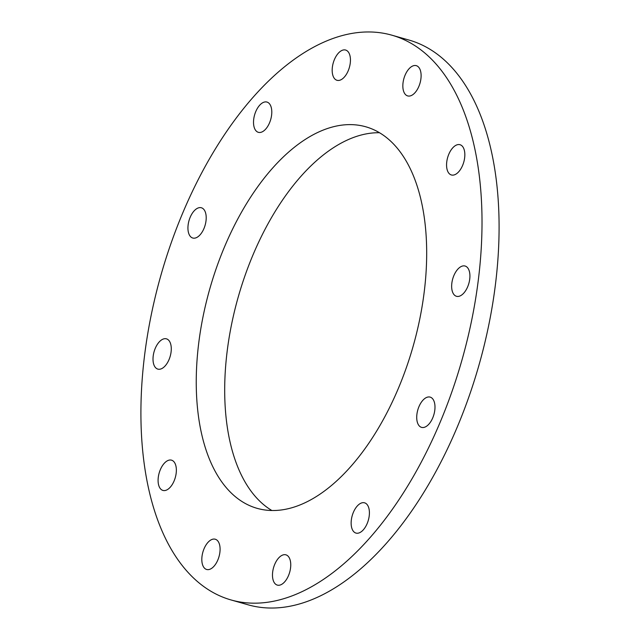 <?xml version="1.0" encoding="UTF-8"?>
<svg xmlns="http://www.w3.org/2000/svg" width="640" height="640" viewBox="0 0 640 640"><rect width="100%" height="100%" fill="white"/><g stroke="black" fill="none" stroke-linecap="round" stroke-linejoin="round"><path stroke-width="0.96" d="M453.92 275.48A15.728 8.376 -74.1 0 0 456.472 296.288A15.728 8.376 -74.1 0 0 467.648 286.84A15.728 8.376 -74.1 0 0 465.096 266.032A15.728 8.376 -74.1 0 0 453.92 275.48M418.992 406.56A15.728 8.376 -74.1 0 0 421.544 427.368A15.728 8.376 -74.1 0 0 432.72 417.92A15.728 8.376 -74.1 0 0 430.16 397.112A15.728 8.376 -74.1 0 0 418.992 406.56M353.408 512.272A15.728 8.376 -74.1 0 0 355.968 533.08A15.728 8.376 -74.1 0 0 367.136 523.632A15.728 8.376 -74.1 0 0 364.584 502.824A15.728 8.376 -74.1 0 0 353.408 512.272M274.752 564.288A15.728 8.376 -74.1 0 0 277.304 585.096A15.728 8.376 -74.1 0 0 288.48 575.648A15.728 8.376 -74.1 0 0 285.928 554.84A15.728 8.376 -74.1 0 0 274.752 564.288M204.088 548.672A15.728 8.376 -74.1 0 0 206.648 569.48A15.728 8.376 -74.1 0 0 217.816 560.032A15.728 8.376 -74.1 0 0 215.264 539.224A15.728 8.376 -74.1 0 0 204.088 548.672M160.36 469.616A15.728 8.376 -74.1 0 0 162.92 490.424A15.728 8.376 -74.1 0 0 174.088 480.976A15.728 8.376 -74.1 0 0 171.536 460.168A15.728 8.376 -74.1 0 0 160.36 469.616M155.28 348.296A15.728 8.376 -74.1 0 0 157.832 369.104A15.728 8.376 -74.1 0 0 169.008 359.656A15.728 8.376 -74.1 0 0 166.456 338.848A15.728 8.376 -74.1 0 0 155.28 348.296M190.208 217.216A15.728 8.376 -74.1 0 0 192.768 238.024A15.728 8.376 -74.1 0 0 203.936 228.576A15.728 8.376 -74.1 0 0 201.384 207.768A15.728 8.376 -74.1 0 0 190.208 217.216M255.792 111.512A15.728 8.376 -74.1 0 0 258.344 132.32A15.728 8.376 -74.1 0 0 269.52 122.872A15.728 8.376 -74.1 0 0 266.96 102.064A15.728 8.376 -74.1 0 0 255.792 111.512M334.448 59.488A15.728 8.376 -74.1 0 0 337.008 80.296A15.728 8.376 -74.1 0 0 348.176 70.848A15.728 8.376 -74.1 0 0 345.624 50.048A15.728 8.376 -74.1 0 0 334.448 59.488M448.84 154.16A15.728 8.376 -74.1 0 0 451.392 174.968A15.728 8.376 -74.1 0 0 462.568 165.52A15.728 8.376 -74.1 0 0 460.008 144.712A15.728 8.376 -74.1 0 0 448.84 154.16M405.112 75.104A15.728 8.376 -74.1 0 0 407.664 95.912A15.728 8.376 -74.1 0 0 418.84 86.464A15.728 8.376 -74.1 0 0 416.28 65.656A15.728 8.376 -74.1 0 0 405.112 75.104M224.912 245.936A198.36 105.648 -74.1 0 0 257.128 508.344A198.36 105.648 -74.1 0 0 398.016 389.2A198.36 105.648 -74.1 0 0 365.8 126.792A198.36 105.648 -74.1 0 0 224.912 245.936M379.488 132.728A198.36 105.648 -74.1 0 0 253.36 254.04A198.36 105.648 -74.1 0 0 271.888 510.52M231.04 599.952L248.104 604.808A293.608 156.376 -74.1 0 0 456.656 428.464A293.608 156.376 -74.1 0 0 408.96 40.048L391.896 35.192A293.608 156.376 -74.1 0 0 183.344 211.536A293.608 156.376 -74.1 0 0 231.04 599.952A293.608 156.376 -74.1 0 0 439.584 423.6A293.608 156.376 -74.1 0 0 391.896 35.192"/></g></svg>
